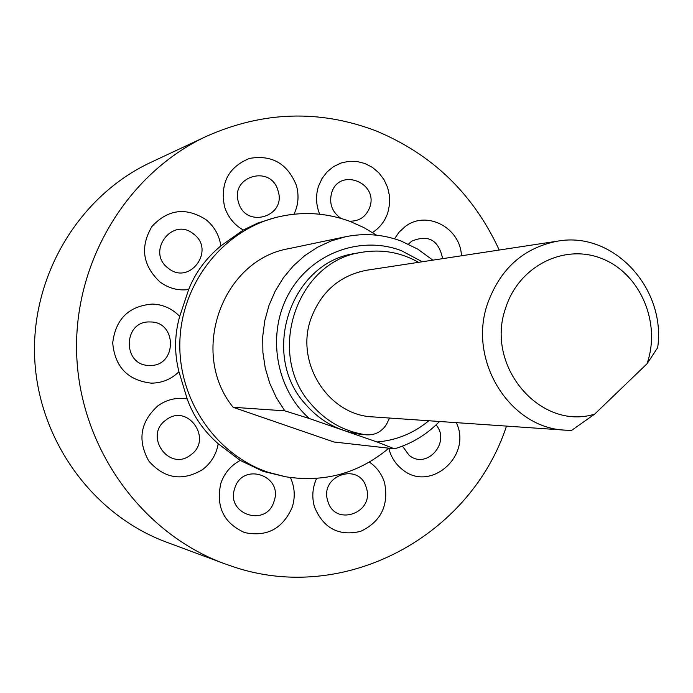 <?xml version="1.0" encoding="UTF-8"?>
<svg xmlns="http://www.w3.org/2000/svg" width="693" height="693" viewBox="0 0 693 693"><rect width="100%" height="100%" fill="white"/><g stroke="black" fill="none" stroke-linecap="round" stroke-linejoin="round"><path stroke-width="1.04" d="M647.011 363.782L647.834 361.235C660.611 320.634 639.18 272.739 601.385 258.402C563.79 243.451 518.52 266.45 505.604 308.168C484.84 366.155 540.462 431.141 594.681 414.119L571.63 430.362L565.54 430.171C510.022 428.378 467.593 360.741 487.5 303.829C500.225 268.598 523.657 247.696 557.778 241.112C613.452 230.977 666.242 288.375 657.674 347.669L647.011 363.782L594.681 414.119M557.778 241.112L366.883 270.201C339.657 275.442 320.972 291.701 310.845 318.997C294.993 363.054 328.569 415.384 372.912 416.9L565.54 430.171M418.581 262.326C400.71 252.295 381.722 248.96 361.607 252.33C296.587 260.984 265.237 354.123 311.356 404.409C326.126 421.405 344.256 431.522 365.739 434.745L366.51 434.84C375.112 435.291 381.8 431.748 386.581 424.211L389.561 418.052M361.607 252.33L355.162 253.499C290.722 262.075 259.65 354.288 305.353 404.08C319.993 420.911 337.959 430.925 359.251 434.121L366.51 434.84M499.229 250.034C473.371 193.927 432.224 154.184 375.788 130.786C319.378 109.459 263.011 111.261 206.679 136.209C127.044 173.233 72.869 262.786 76.732 355.604C80.492 448.423 141.822 533.229 224.229 563.608L233.385 566.787C345.105 604.53 470.53 535.888 506.496 426.1M376.594 235.196L363.799 227.547L350.225 221.483C325.606 212.379 300.511 211.131 274.948 217.732C221.951 231.774 181.297 284.095 179.851 342.004C178.188 399.896 216.025 454.911 268.356 472.314L285.577 476.767C324.324 482.848 358.749 473.328 388.842 448.198M285.577 476.767L263.123 471.37L240.237 460.429C230.864 465.445 224.393 473.085 220.824 483.368C215.748 506.687 223.666 523.085 244.568 532.562C266.909 537.205 282.805 528.733 292.264 507.146C295.4 496.959 294.785 487.092 290.41 477.546M345.677 236.72L289.085 248.596C222.202 259.632 188.739 352.711 233.117 407.285L284.797 410.845L276.334 397.652L269.768 383.307L265.254 368.104L262.89 352.373L262.725 336.46L264.769 320.703L268.979 305.448L275.242 291.017L283.437 277.711L293.364 265.826L304.816 255.596L317.541 247.228L331.263 240.904L345.677 236.72C364.596 232.909 383.09 234.355 401.152 241.06L417.81 249.151L432.839 260.152M422.254 261.763L401.342 250.658C360.455 235.048 311.148 253.309 288.929 293.486C266.441 333.48 275.45 388.478 309.26 418.494L342.931 430.162M284.797 410.845L309.26 418.494M206.679 136.209L150.849 162.37C79.513 195.573 31.228 275.078 34.65 357.345C37.985 439.613 92.628 514.899 166.441 542.134L224.229 563.608M218.226 443.763C203.543 430.864 193.2 415.913 187.188 398.908C176.672 397.21 166.97 399.454 158.091 405.665C140.358 421.63 137.24 440.046 148.726 460.914C164.293 478.707 182.233 481.609 202.547 469.62C211.105 463.08 216.329 454.452 218.226 443.763L240.237 460.429M178.95 371.734C174.246 353.17 174.497 334.719 179.704 316.398C172.193 308.602 163.072 304.487 152.33 304.062C128.811 306.037 115.601 318.988 112.708 342.922C114.925 366.944 127.763 380.353 151.239 383.142C161.989 383.073 171.232 379.27 178.95 371.734L187.188 398.908M188.669 289.553C195.227 272.843 205.951 258.29 220.859 245.885C219.248 235.17 214.267 226.403 205.908 219.594C185.967 206.973 167.992 209.251 151.975 226.429C139.934 246.821 142.541 265.289 159.797 281.817C168.494 288.314 178.118 290.887 188.669 289.553L179.704 316.398M294.014 214.189C298.397 204.963 299.177 195.339 296.361 185.317C287.474 163.531 271.847 154.565 249.463 158.428C228.387 167.126 220.062 183.16 224.497 206.54C227.789 216.892 234.043 224.723 243.269 230.033L257.839 223.033L274.948 217.732M343.693 430.422L377.018 441.969C396.405 440.35 413.669 433.281 428.811 420.755M377.018 441.969L394.473 448.83C411.755 443.693 426.758 434.58 439.501 421.491M394.473 448.83L333.896 441.987L233.117 407.285M243.269 230.033L220.859 245.885M365.739 434.745L359.251 434.121M366.328 487.759C359.676 461.685 319.161 475.407 327.789 501.013C334.658 527.191 374.956 513.115 366.328 487.759M402.468 446.136L409.087 455.24C426.585 470.131 451.134 442.325 436.062 424.887M442.654 258.654C438.643 239.977 428.291 234.173 411.607 241.242L408.437 244.135M349.393 221.171C359.234 221.422 366.017 216.831 369.733 207.406C378.941 182.467 339.111 167.117 331.618 192.905C328.941 203.621 332.068 212.119 340.991 218.408M238.539 202.434C245.565 229.166 286.859 216.762 278.032 190.774C271.232 164.163 229.721 176.204 238.539 202.434M168.26 268.226C189.492 285.932 215.852 250.138 193.598 234.035C172.54 216.129 145.764 252.027 168.26 268.226M149.619 365.428C176.975 366.831 177.59 321.509 150.225 321.976C122.748 320.348 122.098 366.121 149.619 365.428M190.61 455.006C213.323 439.605 187.907 402.841 166.173 419.863C143.217 435.317 169.031 472.236 190.61 455.006M274.038 501.316C283.55 475.528 242.515 461.659 234.771 488.253C225.234 514.301 266.536 527.832 274.038 501.316M316.614 478.43C312.43 487.725 311.72 497.245 314.483 506.999C323.414 528.335 338.79 536.469 360.603 531.375C380.916 521.699 388.92 505.526 384.598 482.874C381.869 474.038 376.784 467.117 369.334 462.11M388.782 448.25C390.965 456.982 395.46 464.033 402.252 469.421C430.067 493.07 472.505 455.881 456.306 422.643M461.434 255.795C460.498 227.668 426.533 209.806 405.136 226.611L399.168 232.068L394.508 238.816M372.496 232.519C379.851 227.789 384.97 221.154 387.837 212.612L389.57 204.314L389.483 195.772L387.604 187.422L384.009 179.66L378.88 172.878L372.47 167.42L365.081 163.557L357.094 161.478L348.9 161.304L340.904 163.054L333.524 166.632L327.122 171.873L322.028 178.517L318.503 186.218C315.558 195.625 315.956 204.955 319.707 214.215"/></g></svg>
